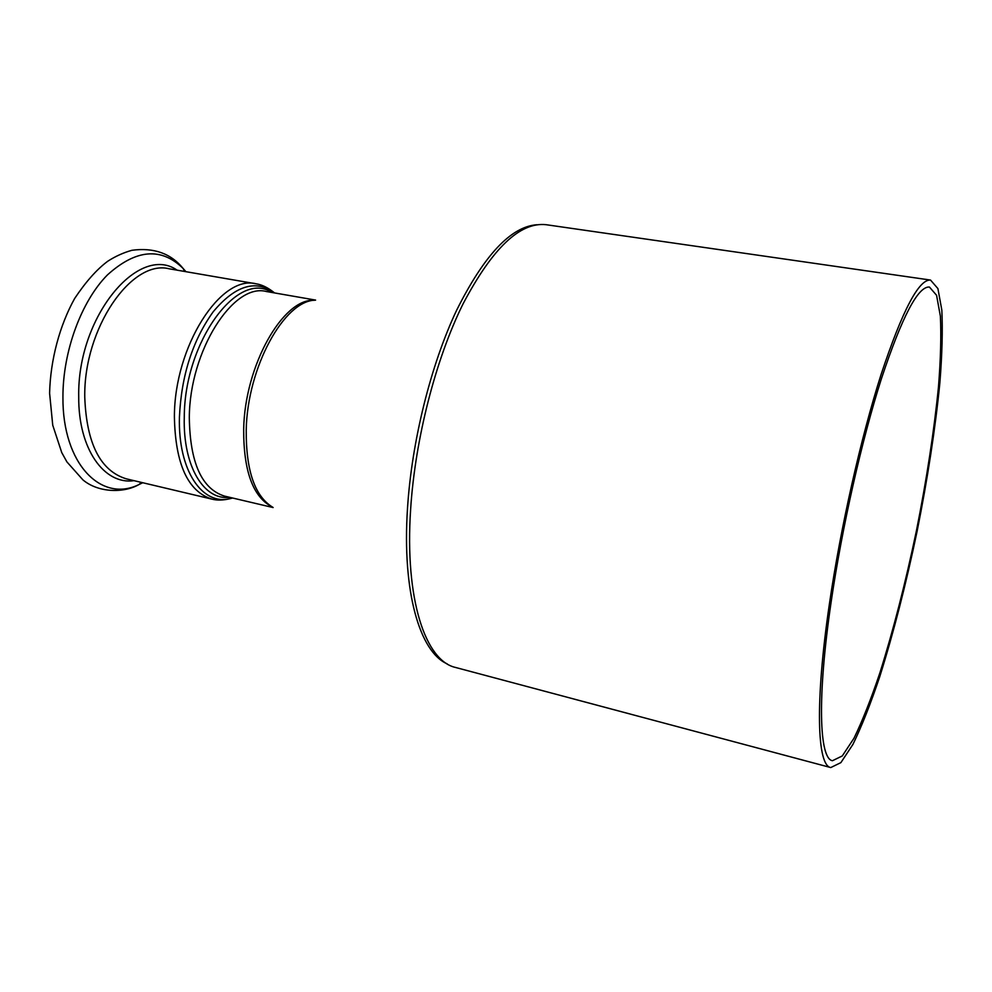 <?xml version="1.0" encoding="UTF-8"?>
<svg xmlns="http://www.w3.org/2000/svg" width="992" height="992" viewBox="0 0 992 992"><rect width="100%" height="100%" fill="white"/><g stroke="black" fill="none" stroke-linecap="round" stroke-linejoin="round"><path stroke-width="1.49" d="M829.337 604.413C814.829 702.968 817.172 765.675 830.763 767.56L840.881 762.625L852.946 744.372C861.664 726.429 870.579 703.886 879.718 676.755C893.519 632.822 905.981 584.338 917.104 531.278C927.718 478.119 935.307 428.631 939.87 382.813C942.14 354.268 942.784 330.038 941.83 310.112L937.911 288.585L930.533 280.066C918.84 279.112 902.373 310.558 881.119 374.393C860.907 437.534 840.534 527.595 829.337 604.413M831.147 601.884C817.011 697.674 819.231 758.905 832.474 760.715L842.282 755.941L853.976 738.259C862.432 720.862 871.1 698.988 879.966 672.626C893.395 629.932 905.522 582.763 916.348 531.117C926.677 479.384 934.055 431.247 938.494 386.706C940.676 358.98 941.309 335.457 940.366 316.138L936.572 295.281L929.43 287.035C918.046 286.13 902.038 316.671 881.417 378.696C861.8 439.977 842.034 527.31 831.147 601.884M536.994 224.738C511.004 226.536 484.183 255.105 456.531 310.446C430.764 365.031 411.742 441.279 407.501 508.35C401.983 592.05 419.889 652.017 447.132 663.834M830.763 767.56L455.576 667.467C425.494 660.945 404.612 599.329 410.626 509.392C415.09 439.196 435.686 359.141 463.028 303.924C492.416 248.149 520.143 221.737 546.195 224.713L930.533 280.066M272.936 507.371C254.894 496.533 245.991 470.816 246.214 430.23C247.268 367.139 284.419 300.254 315.344 300.179M314.042 300.316C283.018 298.319 244.677 365.527 243.672 429.412C243.548 471.002 252.923 496.769 271.796 506.738M273.135 507.557L224.527 496.112C201.76 488.92 190.018 462.793 189.311 417.731C189.534 350.647 233.43 282.522 266.402 291.512L315.605 300.092M271.61 292.417C238.254 269.564 184.326 341.422 184.276 417.223C182.9 466.624 204.104 500.687 229.673 497.327M232.636 498.021L230.169 498.641C202.331 505.808 177.952 470.63 179.428 417.161C181.338 375.658 192.584 340.529 213.168 311.81C234.348 286.465 254.15 279.657 272.589 291.412L274.61 292.938M212.04 499.15L126.269 478.826C100.39 470.84 86.564 443.672 84.766 397.333C83.514 328.216 131.713 258.986 169.248 268.807L256.11 283.811C221.042 274.3 174.406 345.935 174.394 416.652C175.299 464.033 187.848 491.524 212.04 499.15C217.248 500.514 223.287 500.34 230.169 498.641L231.657 497.798M185.938 271.684L183.198 268.547C161.287 247.008 136.028 249.128 107.421 274.933C81.332 301.233 62.769 351.49 62.93 397.234C62.384 464.231 101.506 503.155 138.992 484.542L142.736 482.732M177.122 270.171C138.806 243.276 77.029 316.82 78.728 396.837C78.256 449.19 104.321 485.063 134.044 480.674M273.618 292.764L272.589 291.412C266.922 287.134 261.429 284.605 256.11 283.811M141.36 482.397L138.992 484.542C123.43 493.433 98.047 492.627 82.931 479.892L66.91 461.9L61.764 452.612L52.737 425.208L49.6 393.229C50.381 359.761 59.842 325.041 74.673 298.456C85.858 281.703 96.881 269.303 107.744 261.243C115.456 256.271 123.529 252.625 131.973 250.282C153.872 247.355 170.946 253.444 183.198 268.547L184.537 271.448"/></g></svg>
